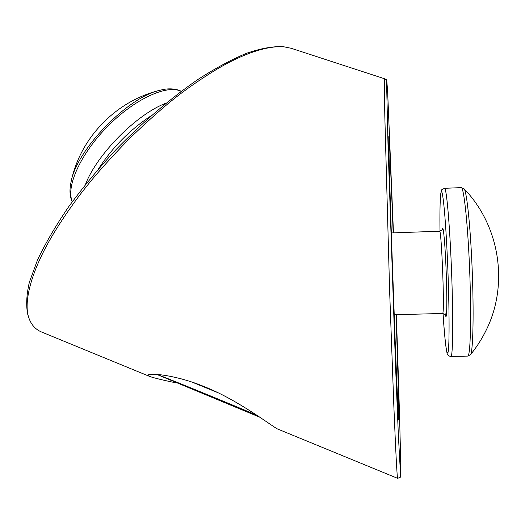 <?xml version="1.0" encoding="UTF-8"?>
<svg xmlns="http://www.w3.org/2000/svg" width="525" height="525" viewBox="0 0 525 525"><rect width="100%" height="100%" fill="white"/><g stroke="black" fill="none" stroke-linecap="round" stroke-linejoin="round"><path stroke-width="0.79" d="M393.461 232.864L387.68 92.662L386.754 79.951L386.61 83.823L388.067 147.151L395.515 365.157L398.39 435.724L400.667 477.035C401.382 475.978 399.118 396.441 396.342 314.678M41.567 332.01L149.809 376.497C147.991 375.736 147.558 375.145 148.523 374.732C152.572 372.967 178.146 375.697 204.691 386.82C237.95 399.86 273.269 427.147 277.476 428.958L397.668 478.354C397.09 478.039 395.824 454.046 393.855 406.357L389.642 291.375L384.818 116.222C384.359 91.271 384.333 78.802 384.733 78.816L291.191 48.293L284.235 46.869C269.141 45.472 246.435 52.257 220.139 67.318C208.523 73.986 192.603 84.787 184.925 90.556C170.822 100.623 152.499 116.478 129.957 138.114C111.07 157.434 96.16 174.09 85.214 188.081C73.441 202.722 56.949 226.629 47.119 244.814C30.292 275.776 23.723 303.128 28.77 317.651C31.152 324.673 35.418 329.457 41.567 332.01M176.275 382.902C163.334 380.244 154.514 378.112 149.809 376.497M393.159 232.87C391.578 189.998 389.307 135.758 388.848 136.349C388.283 136.566 390.331 204.494 391.755 246.317L395.496 349.86C397.012 388.73 398.455 420.197 398.79 419.803C399.322 417.533 397.248 350.254 396.053 314.692M27.871 314.941C25.902 306.127 26.401 295.214 29.367 282.201L37.557 259.855C45.406 243.37 55.709 225.763 68.46 207.04C82.543 187.852 98.175 168.932 115.356 150.294C142.675 122.2 170.146 98.621 197.781 79.564C215.375 68.257 231.61 59.496 246.507 53.294C260.452 48.53 272.331 46.318 282.142 46.646L284.235 46.869M160.847 90.077C116.465 100.328 79.918 137.708 70.947 182.497C76.125 149.868 128.546 96.141 160.847 90.077L160.847 90.077C168.958 87.734 177.752 89.132 181.223 91.311M464.087 188.816L464.087 188.816C466.705 190.982 470.426 226.026 472.152 268.925C473.904 311.817 473.117 349.755 470.728 354.257L470.459 354.716C476.634 347.169 481.858 339.012 486.143 330.251C509.079 284.399 499.656 225.428 464.087 188.816L461.239 187.622L444.577 188.298C446.408 187.523 449.544 221.707 451.356 266.241C453.193 310.748 453.075 351.218 451.362 355.766L450.903 356.449L467.69 356.101L468.333 355.405C470.722 350.838 471.398 310.275 469.475 265.67C467.578 221.045 463.739 186.821 461.239 187.622M217.567 392.542L192.038 382.115M256.902 415.268C225.73 401.979 154.75 373.039 158.051 374.935L259.895 417.27M236.736 407.374L191.907 388.946L236.736 407.374M205.295 394.236L205.144 394.603M445.535 315.236C445.863 314.928 444.905 314.344 442.66 313.478L442.91 312.893C444.609 307.25 441.374 228.185 439.589 231.223L391.309 232.936M442.221 229.556L442.247 229.366C442.975 223.204 444.662 238.238 445.797 262.585C446.946 286.867 447.142 312.349 446.263 315.945C445.974 317.205 445.62 316.47 445.207 313.733M181.145 91.37C167.416 84.184 135.05 98.628 107.842 126.177C80.548 153.641 65.573 187.169 72.371 201.607M151.141 115.782C130.102 129.557 112.54 147.263 98.464 168.899M85.431 184.537C96.836 154.324 137.051 113.866 165.992 103.202M450.903 356.449C449.183 356.232 448.055 355.497 447.53 354.244C446.775 354.769 444.275 336.164 443.074 313.497C444.898 341.939 446.532 354.985 447.969 352.629C449.669 347.911 449.4 300.188 447.195 254.034C445.01 207.821 441.879 182.09 440.639 194.854C440.009 201.377 439.799 213.491 440.002 231.184C439.76 214.804 439.983 202.552 440.652 194.427C442.076 188.705 440.285 190.477 444.577 188.298M400.687 477.041L397.688 478.354M27.897 314.934L28.632 317.205M386.748 79.951L384.733 78.816M70.947 182.497C69.339 190.253 69.786 196.665 72.273 201.738M442.66 313.478L394.163 314.738M470.459 354.716L467.69 356.101M439.589 231.223C442.037 230.075 442.942 229.438 442.319 229.307M158.228 374.528L158.051 374.935"/></g></svg>
